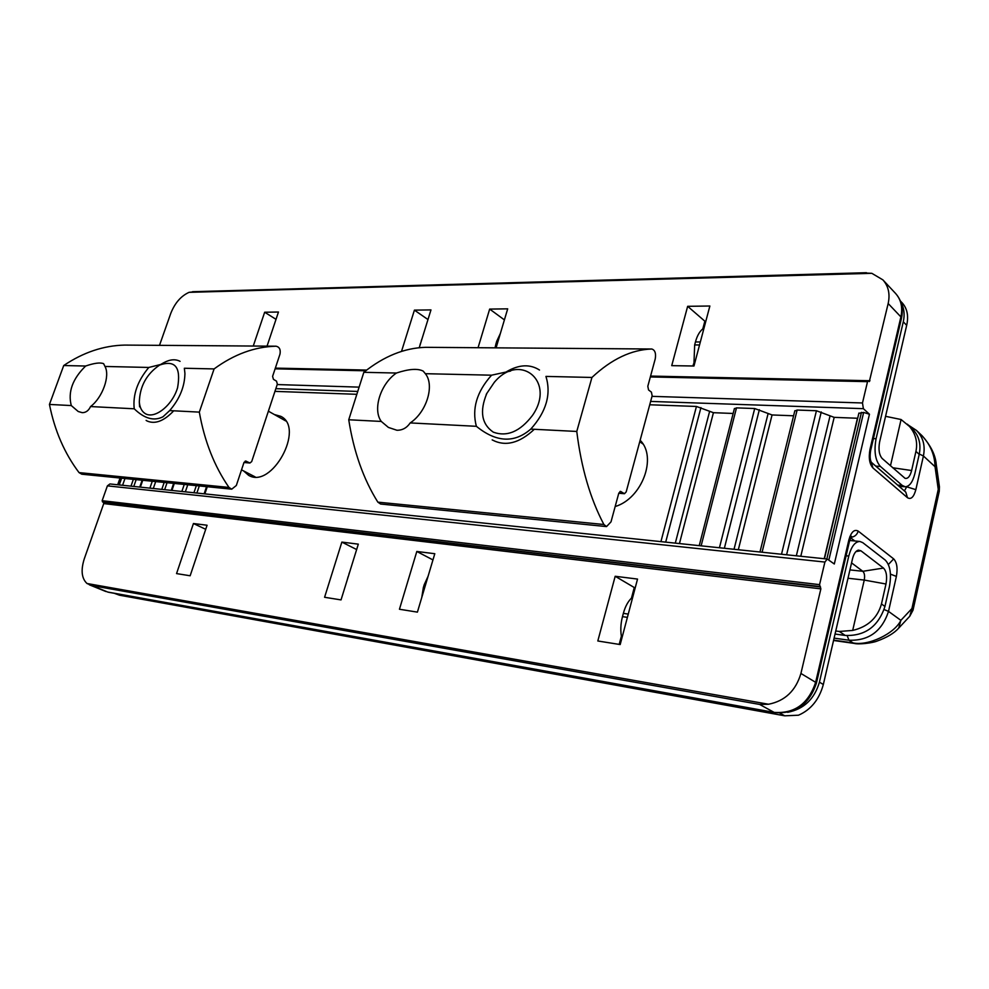 <?xml version="1.0" encoding="UTF-8"?>
<svg xmlns="http://www.w3.org/2000/svg" width="989" height="989" viewBox="0 0 989 989"><rect width="100%" height="100%" fill="white"/><g stroke="black" fill="none" stroke-linecap="round" stroke-linejoin="round"><path stroke-width="1.48" d="M858.922 413.303L863.644 412.425L869.455 414.23L834.308 564.002L827.274 559.045L824.9 562.061L107.393 485.859L102.151 500.694L819.56 584.647L824.9 562.061M794.859 410.991L797.122 410.052L816.432 410.744L834.172 417.358L857.686 418.26M734.456 408.791L736.496 407.876L754.706 408.531L772.063 414.96L793.586 415.788M274.373 414.539L280.814 416.344C305.218 427.94 271.777 489.37 248.635 475.338L243.603 470.925M640.143 440.253C657.438 457.202 642.009 498.617 615.158 506.541M274.954 391.372L356.844 394.302M649.736 404.773L696.441 406.454L713.428 412.697L733.146 413.464M922.255 435.914C930.847 445.755 935.495 455.175 936.212 464.175L935.038 466.709L923.417 455.991L915.851 489.654C913.799 497.121 910.993 499.804 907.469 497.702L872.891 467.896C869.442 463.952 868.478 457.771 869.999 449.352L900.892 316.9L888.171 303.524L869.319 381.593L868.181 380.777L867.526 381.655L650.342 376.945M652.011 396.354L862.482 402.968L867.526 381.655M862.482 402.968L863.372 408.667L869.455 414.23M819.56 584.647L820.87 588.863L800.917 673.46L815.641 682.323L848.859 539.957C851.183 531.946 854.298 528.991 858.217 531.105L893.66 558.884C896.924 562.37 897.827 568.218 896.38 576.414L888.518 611.387L900.88 620.338L898.729 628.102C894.204 633.183 886.948 637.522 876.971 641.119C872.273 643.06 858.526 644.643 854.385 643.443L853 642.899C867.959 646.287 894.489 633.788 900.88 620.338L911.932 608.532L938.264 489.382L935.038 466.709C934.79 454.903 930.34 444.457 921.674 435.358L916.383 430.363C923.108 437.076 925.457 445.619 923.417 455.991L919.288 454.025M820.87 588.863L103.746 503.574L84.275 558.847C80.702 570.208 81.605 578.429 86.995 583.498L107.69 592.04L774.127 712.389L759.651 704.44L768.527 704.242C784.982 701.016 795.774 690.755 800.917 673.46M103.746 503.574L103.326 502.313L820.549 586.984M819.893 586.526L103.326 502.313M102.584 501.967L102.151 500.694M107.393 485.859L109.94 483.955L827.274 559.045M194.376 291.767L189.06 292.336C180.913 296.045 174.793 303.104 170.714 313.538L159.501 345.346M631.489 598.011L634.27 587.528L635.272 587.651M619.188 644.395L621.339 636.323M705.849 321.165L704.848 321.178L702.833 328.793M693.524 363.94L692.98 365.992M133.354 479.356L130.981 486.155M164.174 482.434L161.788 489.382M196.341 485.636L193.931 492.745M709.509 411.82L675.302 543.134M767.983 414.057L734.036 549.291M829.932 416.418L796.343 555.806M434.801 553.716L416.814 551.466L399.445 609.249L417.407 612.129L434.801 553.716M341.86 542.096L358.315 544.148L341.032 599.903L324.59 597.282L341.86 542.096L356.646 549.55M615.183 576.278L637.534 579.072L620.19 644.556L597.813 640.983L615.183 576.278L634.27 587.528M193.436 523.527L207.072 525.233L190.148 575.771L176.549 573.595L193.436 523.527L205.712 529.3M478.058 347.72L489.666 309.087L507.691 308.84L496.082 347.856M419.237 347.745L430.969 309.903L414.416 310.138L401.509 351.416M709.867 306.009L687.652 306.318L671.729 365.658L693.969 366.004L709.867 306.009M267.042 346.15L278.465 312.03L264.669 312.227L253.258 346.039M888.171 303.524C890.211 294.005 888.456 286.118 882.88 279.862L871.841 273.323L863.681 272.939M432.947 559.922L416.814 551.466M276.018 319.336L264.669 312.227M704.848 321.178L687.652 306.318M427.977 319.546L414.416 310.138M489.666 309.087L504.402 319.892M906.678 325.344L903.291 321.796L876.081 438.72C873.831 451.281 875.265 460.515 880.358 466.4L902.228 485.426L905.219 486.761C909.509 486.489 912.736 482.063 914.899 473.484L919.201 454.396L915.938 451.392L911.623 470.529C910.115 476.29 907.939 478.899 905.083 478.355L882.188 458.5C879.134 454.94 878.281 449.402 879.629 441.885L906.678 325.344C908.706 316.245 907.321 308.877 902.549 303.264L900.336 300.903M903.291 321.796C904.923 314.44 904.094 307.913 900.831 302.214M890.471 465.782L901.078 419.521L912.142 428.633C918.905 435.383 921.266 443.962 919.201 454.396M901.078 419.521L885.563 416.32M907.432 424.194C915.208 432.106 918.039 441.168 915.938 451.392M421.351 340.908L420.548 343.492M421.227 340.908L422.118 338.436M419.732 346.113L420.424 343.492M700.336 341.959L695.452 341.947L694.661 344.938L699.544 344.963M695.452 341.947C697.294 335.16 700.15 330.511 704.044 327.965M693.858 366.004L694.661 344.938M495.019 347.844L495.959 343.888L497.257 343.9M498.06 341.193L496.762 341.193L495.959 343.888M496.762 341.193L500.36 333.478M787.627 712.327C803.847 709.15 814.454 699.099 819.436 682.15L823.33 684.512L852.493 558.859C853.791 553.791 855.745 550.873 858.341 550.119L860.875 550.762L883.474 568.069C886.478 571.209 887.318 576.525 885.983 584.005L881.471 603.958C877.49 617.977 867.897 626.803 852.691 630.426L864.25 580.073C864.992 575.944 864.51 573.027 862.828 571.296L851.554 562.889M881.471 603.958L884.945 606.48L889.432 586.576C891.633 574.189 890.248 565.374 885.279 560.108L862.754 542.64L859.898 541.465C855.028 541.638 851.319 546.497 848.772 556.053L819.436 682.15M823.33 684.512C819.189 699.557 810.906 709.793 798.482 715.208L784.734 715.813L119.471 595.193L114.267 593.301M884.945 606.48C878.319 626.47 865.091 636.137 845.261 635.457L839.265 631.464L852.691 630.426M835.05 634.048L845.261 635.457M839.265 631.464L835.754 630.982M628.262 614.082L623.354 613.378L622.477 616.642L627.397 617.359M623.354 613.378C625.345 605.985 628.51 600.471 632.836 596.849M621.784 638.573C620.301 631.402 620.536 624.084 622.477 616.642M421.747 597.554L423.329 587.689L424.627 587.874M425.493 584.956L424.194 584.771L423.329 587.689M424.194 584.771L428.113 576.179M349.068 573.979L348.202 576.772M348.944 573.966L349.908 571.283M347.337 579.554L348.079 576.748M159.637 365.052C146.595 373.966 139.832 386.279 139.325 401.991C139.746 407.283 141.551 411.041 144.777 413.303C153.987 419.917 172.309 405.787 177.587 387.688C181.172 367.253 175.189 359.712 159.637 365.052L163.853 362.666C170.059 359.353 175.461 358.92 180.06 361.344M173.73 410.806C164.038 421.017 155.211 424.429 147.25 421.067L146.112 420.387M534.32 429.275C519.386 443.295 505.342 446.83 492.163 439.882M506.628 371.666C519.002 364.471 529.968 363.927 539.5 370.034M532.465 415.442C556.275 381.148 519.546 351.602 494.191 382.496L486.848 393.375C479.405 411.164 481.556 424.096 493.301 432.156C507.085 437.126 520.14 431.55 532.465 415.442M591.941 377.452L576.772 431.451C581.211 467.649 590.248 498.666 603.896 524.504L606.529 526.581L611.004 521.871L618.78 493.214L620.499 491.385L624.479 493.709L626.185 491.892L652.159 395.785L651.417 392.139L648.549 389.95L647.807 386.279L655.25 358.834C656.127 353.283 654.978 350.019 651.776 349.006L651.702 349.018C631.452 349.649 611.523 359.131 591.941 377.452L545.953 376.413C551.368 394.215 546.299 411.77 530.772 429.102C514.354 443.356 496.231 442.429 476.377 426.308L410.2 422.921C426.667 412.116 434.839 385.203 425.357 373.694L491.558 375.19L510.633 371.036M576.772 431.451L530.772 429.102M476.377 426.308C471.716 408.778 476.785 391.731 491.558 375.19M425.913 347.337L425.715 347.324C404.538 347.893 383.905 356.213 363.828 372.309L348.746 419.769C353.716 451.664 363.42 479.121 377.86 502.152L380.617 504.031L606.529 526.581M425.357 373.694L423.205 371.11C417.717 368.291 408.791 368.934 396.416 373.038L363.828 372.309M396.416 373.038C380.555 383.831 372.42 409.508 381.284 421.438L348.746 419.769M410.2 422.921C406.825 427.891 402.387 430.339 396.898 430.252L388.405 427.421L381.284 421.438M214.094 368.922L199.321 412.116C204.463 441.181 214.353 466.289 228.978 487.429L231.747 489.172L236.334 485.475L243.974 462.493L245.742 461.047L249.945 463L251.701 461.566L277.353 384.103L276.512 381.148L273.446 379.343L272.593 376.376L279.974 354.173C280.802 349.686 279.516 347.028 276.129 346.212L276.055 346.212C254.729 346.731 234.072 354.297 214.094 368.922L184.35 368.254L184.918 373.348C184.745 386.575 179.664 399 169.663 410.596L162.987 416.789C154.037 421.351 144.456 418.693 134.22 408.791L90.555 406.553C102.51 397.665 110.311 375.82 104.982 366.462L148.807 367.451L160.601 364.508M199.321 412.116L169.663 410.596M134.22 408.791C132.711 394.685 137.57 380.901 148.807 367.451M124.886 345.087L124.701 345.087C103.585 345.544 83.261 352.368 63.716 365.534L49.45 404.439C54.667 430.66 64.532 453.382 79.046 472.606L81.79 474.201L231.747 489.172M104.982 366.462L103.622 363.68C100.235 362.295 94.239 363.074 85.635 366.029L63.716 365.534M85.635 366.029C72.568 378.824 67.784 392.003 71.282 405.564L49.45 404.439M90.555 406.553C88.639 410.645 85.858 412.685 82.223 412.66L78.242 411.523L71.282 405.564M828.856 560.021L863.644 412.425M861.444 412.351L826.829 559.008M781.508 554.26L816.432 410.744M797.122 410.052L762.086 552.221M736.496 407.876L701.139 545.841M719.436 547.758L754.706 408.531M660.924 541.638L696.441 406.454M207.27 486.724L204.847 493.894M181.852 491.484L184.263 484.437M174.311 483.436L171.913 490.445M142.75 480.283L140.364 487.144M149.895 488.133L152.281 481.235M119.261 484.931L121.622 478.182M120.633 478.083L118.26 484.833M854.817 540.983L850.639 537.769M833.628 640.143L853 642.899L848.958 640.217L834.098 638.115M905.825 486.749L906.728 486.576M759.651 704.44L91.643 585.525M136.161 479.628L133.787 486.452M124.96 478.515L122.587 485.278M863.372 408.667L650.638 401.423M357.746 391.446L275.844 388.665M167.054 482.719L164.656 489.691M155.693 481.581L153.295 488.492M199.296 485.933L196.885 493.054M187.749 484.783L185.351 491.854M713.428 412.697L679.443 543.567M700.941 407.579L665.696 542.133M772.063 414.96L738.326 549.736M759.354 409.693L724.368 548.277M834.172 417.358L800.793 556.275M821.253 411.943L786.601 554.792M857.438 418.248L824.22 558.723M277.204 384.56L359.118 387.132M365.72 370.788L275.103 368.835M86.995 583.498L768.527 704.242M871.841 273.323L189.06 292.336M275.338 368.118L366.647 370.059M650.577 376.08L869.961 380.728M105.872 591.521L89.381 584.82M884.104 609.545L888.518 611.387C881.928 631.316 868.738 640.921 848.958 640.217L847.177 635.667M869.999 449.352L870.629 450.576L901.461 318.334L900.892 316.9C902.883 307.48 901.115 299.667 895.564 293.436L882.88 279.862M108.357 592.226L774.127 712.389C794.587 713.811 808.421 703.785 815.641 682.323L816.407 683.139L849.539 541.032L851.517 536.347L849.774 536.891M939.426 486.786L938.264 489.382L939.253 491.348L939.426 486.786L936.212 464.212M911.932 608.532L909.769 616.258L913.02 610.151L911.932 608.532M904.428 490.952L906.678 486.811L915.851 489.654M907.469 497.702L905.8 492.139L871.358 462.296M872.891 467.896L871.383 462.333C870.048 459.984 869.788 456.065 870.629 450.576M848.859 539.957L849.539 541.032M858.217 531.105C857.055 534.802 854.607 536.866 850.874 537.311M893.66 558.884L888.394 564.509M896.38 576.414L890.446 574.127M873.423 438.597L876.081 438.72M897.703 485.117L902.228 485.426M880.358 466.4L875.784 466.128M892.708 467.76L911.623 470.529M848.772 556.053L846.102 555.781M849.934 569.899L862.828 571.296L883.474 568.069M784.734 715.813L779.814 713.106M115.219 593.474L119.471 595.193M885.983 584.005L864.25 580.073L847.993 578.244M860.875 550.762L855.942 551.578M651.702 349.018L425.715 347.324M603.896 524.504L377.86 502.152M620.993 491.558L619.992 491.484M618.805 493.115L623.985 493.536M276.055 346.212L124.701 345.087M228.978 487.429L79.046 472.606M246.273 461.195L245.21 461.109M243.999 462.407L249.426 462.852M868.181 380.777L650.552 376.154M366.56 370.133L275.313 368.192M866.426 272.704L192.558 291.706M142.132 480.234L139.758 487.083M734.431 408.469L699.235 545.644M117.679 484.771L120.052 478.021M206.553 486.662L204.142 493.82M173.656 483.374L171.258 490.371M794.847 410.707L759.972 551.998M858.909 413.068L824.467 558.76M833.554 640.476L854.348 643.431M898.865 627.966L909.769 616.258M939.253 491.348L913.02 610.151M908.483 425.183L916.383 430.363M901.461 318.334C903.538 308.531 901.572 300.236 895.564 293.436M774.733 712.599C795.477 714.107 809.373 704.279 816.407 683.139M899.1 486.341L905.219 486.761M859.898 541.465L849.675 540.489M241.526 469.862L255.162 476.908M268.39 411.177L285.685 420.918M139.325 401.991L139.585 406.813M639.747 441.687L642.949 443.974M486.848 393.375L486.205 394.475M494.191 382.496L494.97 381.494M651.776 349.006L425.789 347.324M624.479 493.709L618.768 493.251M276.129 346.212L124.762 345.087M249.945 463L243.962 462.518M184.931 374.46L184.918 373.348"/></g></svg>
